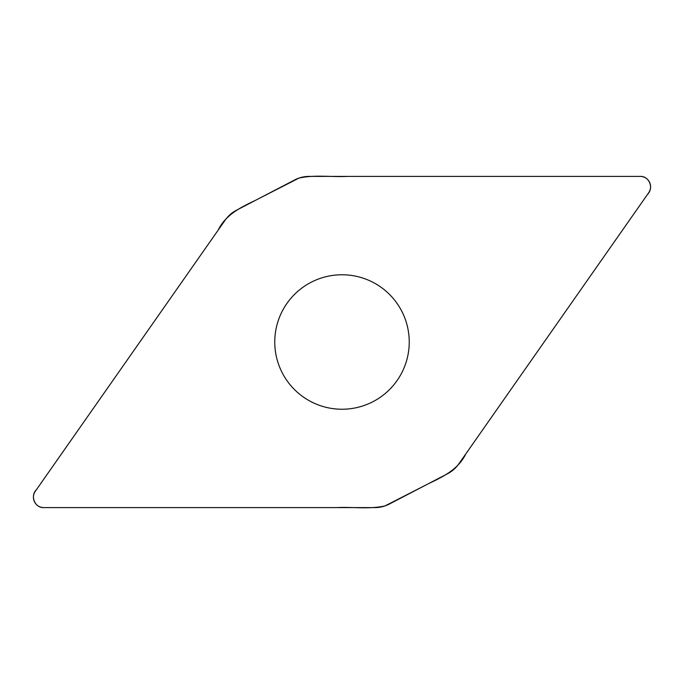 <?xml version="1.0" encoding="UTF-8"?>
<svg xmlns="http://www.w3.org/2000/svg" width="684" height="684" viewBox="0 0 684 684"><rect width="100%" height="100%" fill="white"/><g stroke="black" fill="none" stroke-linecap="round" stroke-linejoin="round"><path stroke-width="1.03" d="M309.134 176.395A31.293 31.293 0 0 0 294.684 179.935L236.382 210.287A31.293 31.293 0 0 0 225.198 220.094L35.286 491.317A10.354 10.354 0 0 0 43.767 507.605L374.866 507.605A31.293 31.293 0 0 0 389.316 504.065L447.618 473.713A31.293 31.293 0 0 0 458.802 463.906L648.714 192.683A10.354 10.354 0 0 0 640.233 176.395L309.134 176.395M342 274.771A67.229 67.229 0 0 0 283.774 375.619A67.229 67.229 0 0 0 400.226 375.619A67.229 67.229 0 0 0 342 274.771M43.767 507.605C34.816 508.015 30.002 495.986 36.32 489.829L218.205 230.081C225.626 214.682 240.871 207.278 255.517 200.318L298.934 178.105C314.777 174.523 331.372 177.25 347.532 176.395L640.233 176.395C649.184 175.985 653.998 188.014 647.68 194.171L465.795 453.919C458.374 469.318 443.129 476.722 428.483 483.682L385.066 505.895C369.223 509.477 352.628 506.75 336.468 507.605L43.767 507.605"/></g></svg>
